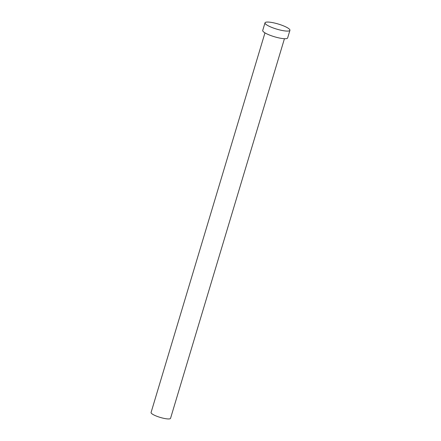 <?xml version="1.0" encoding="UTF-8"?>
<svg xmlns="http://www.w3.org/2000/svg" width="441" height="441" viewBox="0 0 441 441"><rect width="100%" height="100%" fill="white"/><g stroke="black" fill="none" stroke-linecap="round" stroke-linejoin="round"><path stroke-width="0.66" d="M284.439 38.703L170.546 418.338A10.165 2.078 -163.3 0 1 162.883 418.129A10.165 2.078 -163.3 0 1 152.2 413.972A10.165 2.078 -163.3 0 1 151.07 412.5L264.964 32.866M289.93 30.308L287.642 37.932A13.01 2.663 -163.3 0 1 277.836 37.667A13.01 2.663 -163.3 0 1 264.165 32.347A13.01 2.663 -163.3 0 1 262.715 30.457L265.002 22.833A13.01 2.663 -163.3 0 1 274.809 23.097A13.01 2.663 -163.3 0 1 288.48 28.417A13.01 2.663 -163.3 0 1 289.93 30.308A13.01 2.663 -163.3 0 1 280.123 30.038A13.01 2.663 -163.3 0 1 266.452 24.718A13.01 2.663 -163.3 0 1 265.002 22.833"/></g></svg>
